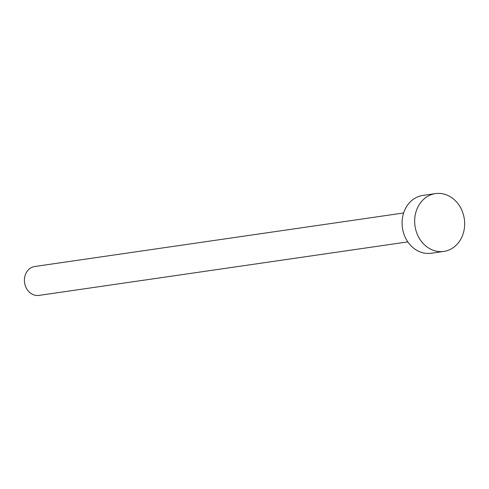 <?xml version="1.0" encoding="UTF-8"?>
<svg xmlns="http://www.w3.org/2000/svg" width="489" height="489" viewBox="0 0 489 489"><rect width="100%" height="100%" fill="white"/><g stroke="black" fill="none" stroke-linecap="round" stroke-linejoin="round"><path stroke-width="0.73" d="M407.826 241.884L38.992 295.399A14.603 12.451 -98.3 0 1 24.45 278.907A14.603 12.451 -98.3 0 1 34.798 266.493L403.633 212.978M443.853 251.413L431.267 253.241A29.212 24.902 -98.3 0 1 402.184 220.252A29.212 24.902 -98.3 0 1 422.881 195.423L435.467 193.601A29.212 24.902 -98.3 0 1 464.55 226.584A29.212 24.902 -98.3 0 1 443.853 251.413A29.212 24.902 -98.3 0 1 414.77 218.43A29.212 24.902 -98.3 0 1 435.467 193.601"/></g></svg>
